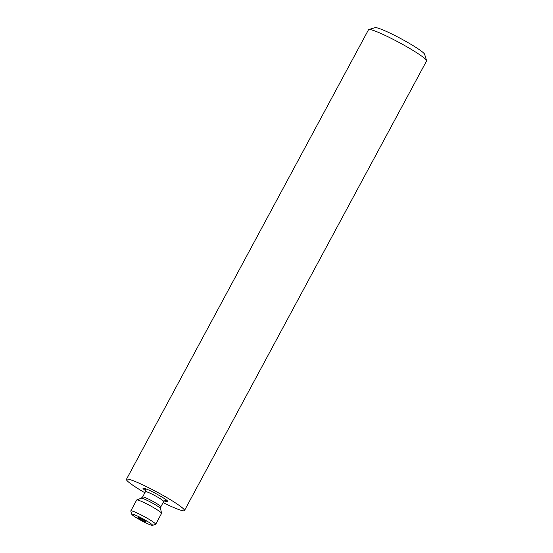<?xml version="1.0" encoding="UTF-8"?>
<svg xmlns="http://www.w3.org/2000/svg" width="553" height="553" viewBox="0 0 553 553"><rect width="100%" height="100%" fill="white"/><g stroke="black" fill="none" stroke-linecap="round" stroke-linejoin="round"><path stroke-width="0.83" d="M164.276 500.762A14.122 1.396 -151.7 0 0 167.891 501.488A14.122 1.396 -151.7 0 0 148.978 490.145A14.122 1.396 -151.7 0 0 143.144 488.161A14.122 1.396 -151.7 0 0 145.743 490.781M163.1 502.587A32.952 3.263 -151.7 0 0 170.566 506.147A32.952 3.263 -151.7 0 0 184.467 510.571L426.557 60.968A32.952 3.263 -151.7 0 0 426.563 60.602A32.952 3.263 -151.7 0 0 382.427 34.148A32.952 3.263 -151.7 0 0 368.816 29.516A32.952 3.263 -151.7 0 0 368.519 29.724L126.437 479.327A32.952 3.263 -151.7 0 0 144.865 492.764M184.467 510.571A32.952 3.263 -151.7 0 0 170.359 499.691A32.952 3.263 -151.7 0 0 140.338 483.751A32.952 3.263 -151.7 0 0 126.437 479.327M426.563 60.602L424.642 54.298A28.244 2.8 -151.7 0 0 386.803 31.625A28.244 2.8 -151.7 0 0 375.141 27.65L368.816 29.516M136.729 515.693A11.772 1.168 28.3 0 1 147.886 521.659A11.772 1.168 28.3 0 1 152.386 525.35A11.772 1.168 28.3 0 1 147.527 523.698A11.772 1.168 28.3 0 1 131.759 514.249A11.772 1.168 28.3 0 1 136.729 515.693M131.759 514.249L130.798 511.096A14.122 1.396 28.3 0 1 130.798 510.937A14.122 1.396 28.3 0 1 136.764 512.831A14.122 1.396 28.3 0 1 149.628 519.668A14.122 1.396 28.3 0 1 155.669 524.327A14.122 1.396 28.3 0 1 155.545 524.417L152.386 525.35M155.669 524.327L161.552 513.412A14.122 1.396 -151.7 0 0 161.566 513.288A14.122 1.396 -151.7 0 0 142.639 501.917A14.122 1.396 -151.7 0 0 137.02 499.905A14.122 1.396 -151.7 0 0 136.778 499.94A14.122 1.396 -151.7 0 0 136.681 500.023L130.798 510.937M146.158 521.963A4.707 0.463 28.3 0 1 141.52 519.896A4.707 0.463 28.3 0 1 137.98 517.463A4.707 0.463 28.3 0 1 138.091 517.428A4.707 0.463 28.3 0 1 142.729 519.495A4.707 0.463 28.3 0 1 146.268 521.928A4.707 0.463 28.3 0 1 146.158 521.963M161.566 513.288L160.57 508.601A11.019 1.092 28.3 0 0 151.875 502.781A11.019 1.092 28.3 0 0 141.423 498.163A11.019 1.092 28.3 0 0 141.236 498.191L142.598 496.974L145.446 491.686A10.355 1.023 28.3 0 1 145.695 491.603A10.355 1.023 28.3 0 1 155.898 496.152A10.355 1.023 28.3 0 1 163.681 501.509L165.983 500.126M166.958 500.458A13.182 1.306 28.3 0 1 165.713 500.133M142.598 496.974A10.355 1.023 28.3 0 1 142.847 496.891A10.355 1.023 28.3 0 1 153.05 501.44A10.355 1.023 28.3 0 1 160.84 506.797L163.681 501.509M145.446 491.686C145.75 489.854 145.709 488.956 145.315 488.99L145.951 489.536M141.236 498.191L136.778 499.94M160.57 508.601L160.84 506.797"/></g></svg>
